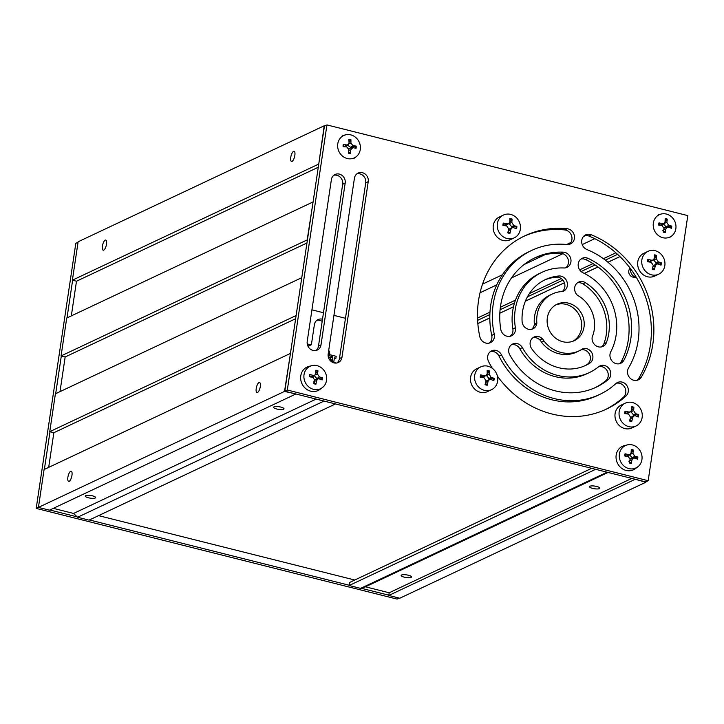 <?xml version="1.0" encoding="UTF-8"?>
<svg xmlns="http://www.w3.org/2000/svg" width="724" height="724" viewBox="0 0 724 724"><rect width="100%" height="100%" fill="white"/><g stroke="black" fill="none" stroke-linecap="round" stroke-linejoin="round"><path stroke-width="1.09" d="M599.427 488.628A5.24 1.339 8.5 0 1 593.526 488.591A5.24 1.339 8.5 0 1 589.481 486.655A5.24 1.339 8.5 0 1 594.856 486.103A5.24 1.339 8.5 0 1 599.843 488.202A5.24 1.339 8.5 0 1 599.427 488.628M411.087 577.408A5.24 1.339 8.5 0 1 405.187 577.372A5.24 1.339 8.5 0 1 401.141 575.435A5.24 1.339 8.5 0 1 406.517 574.874A5.24 1.339 8.5 0 1 411.503 576.983A5.24 1.339 8.5 0 1 411.087 577.408M645.944 481.768L645.871 482.229L634.912 479.188M634.876 479.46L388.779 595.463L399.775 598.232L645.871 482.229M388.779 595.463L389.177 592.766L631.79 478.41M389.177 592.766L365.466 586.811L608.079 472.446M607.192 472.229L595.309 469.233M365.466 586.811L360.615 588.386L606.712 472.383M360.615 588.386L349.167 585.508L595.264 469.505M349.167 585.508L349.629 582.431L591.689 468.328M477.831 323.556L489.813 317.908M499.841 313.184L513.497 306.75M525.398 301.139L564.412 282.749M584.259 273.391L597.915 266.957M607.943 262.224L619.916 256.586M477.614 320.334L489.858 314.56M500.094 309.736L514.52 302.94M527.407 296.858L562.919 280.125M581.128 271.536L595.101 264.957M605.327 260.133L617.572 254.359M477.514 318.026L489.976 312.153M500.375 307.257L515.47 300.134M529.371 293.582L561.236 278.568M579.671 269.871L593.001 263.59M603.4 258.694L615.862 252.821M480.03 292.767L496.755 284.885M511.47 277.953L562.847 253.726M582.223 244.594L594.766 238.685M482.519 284.143L502.42 274.767M523.968 264.604L545.082 254.649M566.639 244.495L570.901 242.486M583.426 236.576L585.87 235.427M260.296 386.571A5.24 1.81 104.1 0 1 256.984 392.607A5.24 1.81 104.1 0 1 256.504 387.087A5.24 1.81 104.1 0 1 259.536 382.444A5.24 1.81 104.1 0 1 260.296 386.571M294.849 155.379A5.24 1.81 104.1 0 1 291.537 161.416A5.24 1.81 104.1 0 1 291.048 155.895A5.24 1.81 104.1 0 1 294.089 151.253A5.24 1.81 104.1 0 1 294.849 155.379M106.509 244.151A5.24 1.81 104.1 0 1 103.197 250.196A5.24 1.81 104.1 0 1 102.708 244.676A5.24 1.81 104.1 0 1 105.749 240.033A5.24 1.81 104.1 0 1 106.509 244.151M71.957 475.342A5.24 1.81 104.1 0 1 68.644 481.388A5.24 1.81 104.1 0 1 68.165 475.867A5.24 1.81 104.1 0 1 71.196 471.224A5.24 1.81 104.1 0 1 71.957 475.342M274.016 406.843A5.24 1.339 8.5 0 1 279.926 406.879A5.24 1.339 8.5 0 1 283.971 408.816A5.24 1.339 8.5 0 1 278.586 409.368A5.24 1.339 8.5 0 1 273.6 407.268A5.24 1.339 8.5 0 1 274.016 406.843M85.676 495.623A5.24 1.339 8.5 0 1 91.586 495.65A5.24 1.339 8.5 0 1 95.631 497.596A5.24 1.339 8.5 0 1 90.247 498.148A5.24 1.339 8.5 0 1 85.26 496.04A5.24 1.339 8.5 0 1 85.676 495.623M59.992 391.639L65.169 356.959L61.069 355.927L307.166 239.925L313.067 202.114M61.069 355.927L66.726 318.053L312.822 202.05M71.314 315.899L76.491 281.22L318.279 167.244M318.723 164.239L324.225 125.768L324.814 125.922M76.491 281.22L72.382 280.188L318.479 164.185M72.382 280.188L78.129 241.771L324.225 125.768M335.167 403.856L323.284 400.87M323.682 401.25L77.586 517.253L89.034 520.131L335.131 404.128M77.586 517.253L73.549 513.443L316.162 399.078M73.549 513.443L53.304 508.357M295.564 393.901L284.523 391.413L290.424 353.602M284.523 391.413L38.426 507.415L49.431 510.176L295.528 394.173M38.426 507.415L44.083 469.541L290.179 353.538M48.671 467.378L53.857 432.708L295.636 318.732M296.089 315.727L301.745 277.853M53.857 432.708L49.748 431.667L295.844 315.664M49.748 431.667L55.404 393.802L301.501 277.799M65.169 356.959L306.958 242.993M78.056 242.232L75.821 243.291L36.2 508.393L397.06 599.083L399.186 598.078M322.18 321.429A7.575 6.842 64.8 0 0 316.859 320.316M307.275 344.099L311.383 344.733L308.877 345.918L307.718 345.629M329.203 354.543L329.664 354.326A5.041 4.543 64.8 0 0 328.705 350.398M307.827 343.837A5.041 4.543 64.8 0 0 307.211 343.728M311.383 344.733L314.379 324.696A7.575 6.842 -115.2 0 1 318.044 319.574A7.575 6.842 -115.2 0 1 322.506 319.23M38.435 507.334L36.2 508.393M44.363 469.414L49.992 431.73M55.676 393.675L61.314 355.991M66.997 317.927L72.626 280.242M388.815 595.191L361.095 588.232M349.212 585.245L89.423 519.95M77.187 516.873L49.811 509.995M336.977 362.95A7.575 6.842 64.8 0 0 339.456 358.561L365.72 182.855A7.575 6.842 64.8 0 0 356.914 173.814M354.434 178.204A7.575 6.842 -115.2 0 1 358.099 173.081A7.575 6.842 -115.2 0 1 365.403 174.249A7.575 6.842 -115.2 0 1 368.226 181.67L341.963 357.375A7.575 6.842 -115.2 0 1 338.307 362.498A7.575 6.842 -115.2 0 1 331.004 361.33A7.575 6.842 -115.2 0 1 328.18 353.909L354.434 178.204M492.248 368.254A95.758 86.437 -115.2 0 1 488.528 361.439A8.064 7.276 -115.2 0 1 491.587 350.868A8.064 7.276 -115.2 0 1 501.515 354.878A79.64 71.884 64.8 0 0 599.626 394.48A79.64 71.884 64.8 0 0 615.843 383.611A8.064 7.276 -115.2 0 1 617.481 382.507A8.064 7.276 -115.2 0 1 626.975 385.738A8.064 7.276 -115.2 0 1 625.998 395.992A95.758 86.437 -115.2 0 1 606.504 409.069A95.758 86.437 -115.2 0 1 497.415 376.127M599.626 394.48L597.119 395.666A79.64 71.884 -115.2 0 1 499.008 356.063A8.064 7.276 64.8 0 0 490.392 351.593M605.246 409.648A95.758 86.437 64.8 0 0 623.482 397.177A8.064 7.276 64.8 0 0 624.848 387.593A8.064 7.276 64.8 0 0 616.287 383.231M566.955 244.522A79.64 71.884 64.8 0 0 531.715 250.404A79.64 71.884 64.8 0 0 494.248 334.18A8.064 7.276 -115.2 0 1 490.447 342.66A8.064 7.276 -115.2 0 1 479.786 336.56A95.758 86.437 -115.2 0 1 524.846 235.825A95.758 86.437 -115.2 0 1 567.209 228.748A8.064 7.276 -115.2 0 1 574.304 235.427A8.064 7.276 -115.2 0 1 570.521 243.925A8.064 7.276 -115.2 0 1 566.955 244.522M489.134 343.122A8.064 7.276 64.8 0 0 491.732 335.366A79.64 71.884 -115.2 0 1 529.208 251.59L531.715 250.404M569.2 244.386A8.064 7.276 64.8 0 0 571.598 235.87A8.064 7.276 64.8 0 0 564.702 229.933A95.758 86.437 64.8 0 0 523.588 236.431M637.029 380.29A8.064 7.276 64.8 0 0 638.767 378.335A95.758 86.437 64.8 0 0 588.73 235.97A8.064 7.276 64.8 0 0 584.458 235.599M641.274 377.15A8.064 7.276 -115.2 0 1 638.351 379.838A8.064 7.276 -115.2 0 1 629.509 377.503A8.064 7.276 -115.2 0 1 628.55 367.937A79.64 71.884 64.8 0 0 586.938 249.545A8.064 7.276 -115.2 0 1 581.698 242.278A8.064 7.276 -115.2 0 1 585.653 234.875A8.064 7.276 -115.2 0 1 591.236 234.784A95.758 86.437 -115.2 0 1 641.274 377.15L638.767 378.335M316.017 350.479A7.575 6.842 64.8 0 0 318.488 346.09L342.678 184.258A7.575 6.842 64.8 0 0 333.873 175.226M321.003 344.914A7.575 6.842 -115.2 0 1 317.338 350.027A7.575 6.842 -115.2 0 1 310.035 348.868A7.575 6.842 -115.2 0 1 307.211 341.447L331.393 179.606A7.575 6.842 -115.2 0 1 335.058 174.493A7.575 6.842 -115.2 0 1 342.362 175.651A7.575 6.842 -115.2 0 1 345.185 183.072L321.003 344.914L318.488 346.09M510.194 336.262A8.064 7.276 64.8 0 0 512.873 328.922A55.458 50.056 -115.2 0 1 539.516 273.464L542.023 272.278A55.458 50.056 64.8 0 0 515.388 327.746A8.064 7.276 -115.2 0 1 511.515 335.8A8.064 7.276 -115.2 0 1 500.764 329.284A71.576 64.608 -115.2 0 1 535.154 257.699A71.576 64.608 -115.2 0 1 563.317 252.151A8.064 7.276 -115.2 0 1 570.756 258.649A8.064 7.276 -115.2 0 1 567.019 267.355A8.064 7.276 -115.2 0 1 563.842 267.98A55.458 50.056 64.8 0 0 542.023 272.278M565.697 267.817A8.064 7.276 64.8 0 0 568.032 259.092A8.064 7.276 64.8 0 0 560.801 253.337A71.576 64.608 64.8 0 0 533.905 258.305M619.472 363.729A8.064 7.276 64.8 0 0 621.4 361.412A71.576 64.608 64.8 0 0 585.598 259.563A8.064 7.276 64.8 0 0 580.956 259.029M623.916 360.226A8.064 7.276 -115.2 0 1 620.794 363.267A8.064 7.276 -115.2 0 1 612.088 361.095A8.064 7.276 -115.2 0 1 610.794 351.719A55.458 50.056 64.8 0 0 583.055 272.812A8.064 7.276 -115.2 0 1 578.177 265.5A8.064 7.276 -115.2 0 1 582.15 258.305A8.064 7.276 -115.2 0 1 588.114 258.377A71.576 64.608 -115.2 0 1 623.916 360.226L621.4 361.412M594.929 387.765A71.576 64.608 64.8 0 0 605.626 380.86A8.064 7.276 64.8 0 0 607.382 371.213A8.064 7.276 64.8 0 0 598.73 366.67M598.576 366.787A8.064 7.276 -115.2 0 1 599.924 365.937A8.064 7.276 -115.2 0 1 609.527 369.349A8.064 7.276 -115.2 0 1 608.142 379.675A71.576 64.608 -115.2 0 1 596.196 387.195A71.576 64.608 -115.2 0 1 509.796 354.959A8.064 7.276 -115.2 0 1 512.646 344.009A8.064 7.276 -115.2 0 1 522.375 347.638A55.458 50.056 64.8 0 0 589.318 372.607A55.458 50.056 64.8 0 0 598.576 366.787M589.318 372.607L586.811 373.792A55.458 50.056 -115.2 0 1 519.868 348.823A8.064 7.276 64.8 0 0 511.452 344.733M547.335 317.836A20.154 18.191 -115.2 0 1 557.082 304.216A20.154 18.191 -115.2 0 1 582.123 314.687A20.154 18.191 -115.2 0 1 574.268 340.678A20.154 18.191 -115.2 0 1 554.846 337.574A20.154 18.191 -115.2 0 1 547.335 317.836M572.983 341.212A20.154 18.191 64.8 0 0 579.616 315.872A20.154 18.191 64.8 0 0 555.851 304.858M584.612 365.892A47.395 42.779 64.8 0 0 587.046 364.516A8.064 7.276 64.8 0 0 589.798 354.995A8.064 7.276 64.8 0 0 581.227 349.746M589.562 363.33A47.395 42.779 -115.2 0 1 585.879 365.321A47.395 42.779 -115.2 0 1 531.733 348.805A8.064 7.276 -115.2 0 1 534.068 337.031A8.064 7.276 -115.2 0 1 542.023 338.425L542.357 338.751A8.064 7.276 -115.2 0 1 544.014 341.067A31.44 28.372 64.8 0 0 579.073 350.878A31.44 28.372 64.8 0 0 582.603 348.859A8.064 7.276 -115.2 0 1 592.051 353.222A8.064 7.276 -115.2 0 1 589.562 363.33L587.046 364.516M579.073 350.878L576.566 352.063A31.44 28.372 -115.2 0 1 541.507 342.253A8.064 7.276 64.8 0 0 539.842 339.927L542.023 338.425M539.507 339.61A8.064 7.276 64.8 0 0 532.873 337.755M539.842 339.927L542.357 338.751M541.507 342.253L544.014 341.067M648.179 480.709L645.672 481.894L284.803 391.204L324.424 126.103L326.94 124.917L687.8 215.607L648.179 480.709L287.319 390.019L326.94 124.917M562.231 291.564A8.064 7.276 64.8 0 0 564.277 282.405A8.064 7.276 64.8 0 0 556.349 277.174A47.395 42.779 64.8 0 0 544.222 280.188M531.615 329.284A8.064 7.276 64.8 0 0 534.285 324.759L534.357 324.307A31.44 28.372 -115.2 0 1 549.76 295.193L552.267 294.007A31.44 28.372 64.8 0 0 536.864 323.121L536.801 323.574A8.064 7.276 -115.2 0 1 532.936 328.823A8.064 7.276 -115.2 0 1 522.085 321.347A47.395 42.779 -115.2 0 1 545.462 279.573A47.395 42.779 -115.2 0 1 558.865 275.998A8.064 7.276 -115.2 0 1 567.073 282.007A8.064 7.276 -115.2 0 1 563.453 291.184A8.064 7.276 -115.2 0 1 562.847 291.437L562.467 291.555A31.44 28.372 64.8 0 0 552.267 294.007M601.608 346.877A8.064 7.276 64.8 0 0 603.916 343.728A47.395 42.779 64.8 0 0 582.865 283.844A8.064 7.276 64.8 0 0 577.39 282.858M606.422 342.543A8.064 7.276 -115.2 0 1 602.929 346.416A8.064 7.276 -115.2 0 1 595.065 345.095A8.064 7.276 -115.2 0 1 592.196 337.031A31.44 28.372 64.8 0 0 577.544 295.347A8.064 7.276 -115.2 0 1 578.585 282.134A8.064 7.276 -115.2 0 1 585.372 282.659A47.395 42.779 -115.2 0 1 606.422 342.543L603.916 343.728M534.357 324.307L536.864 323.121M534.285 324.759L536.801 323.574M284.803 391.204L287.319 390.019M311.935 309.854L323.474 312.759M333.936 315.383L345.475 318.288M98.582 515.633L354.751 580.014M336.28 363.059L331.818 361.937M331.248 361.538L333.854 361.538L334.398 357.9L335.873 358.262L334.235 359.041M328.108 355.511L332.814 356.697L332.153 361.113M332.814 356.697L330.406 357.828L330.153 359.502M329.266 359.276L331.538 359.846L331.139 361.448M328.135 354.271L336.171 356.298L335.873 358.262M333.854 361.538L332.597 362.136M330.406 357.828L328.424 357.33M632.396 458.31A3.747 3.385 -115.2 0 0 632.423 458.002L637.853 456.989A33.675 10.588 -176.5 0 0 634.749 456.201L632.903 453.351A33.675 13.765 -71.1 0 0 633.337 450.02A7.122 6.425 64.8 0 0 631.256 449.495A33.675 9.412 99.5 0 1 631.093 452.898L630.332 454.337L628.559 454.645A33.675 11.865 -170.3 0 0 625.056 453.776L625.654 456.301M628.839 461.233L631.328 463.46A33.675 14.715 -77.7 0 0 631.934 459.858L633.446 458.057L634.468 458.102A33.675 6.57 13.3 0 1 637.527 459.179A7.122 6.425 64.8 0 0 637.853 456.989M633.337 450.02L631.102 452.79M632.423 458.002L629.609 454.88M630.332 454.337L627.545 456.428M625.056 453.776A7.122 6.425 64.8 0 0 624.731 455.966A33.675 5.294 7.3 0 1 628.278 456.545L630.124 459.396A33.675 8.471 105.8 0 1 629.246 462.935A7.122 6.425 64.8 0 0 631.328 463.46M630.188 458.844L633.446 458.057M637.708 466.899L635.364 468.663A12.978 11.711 -115.2 0 1 621.934 468.5A12.978 11.711 -115.2 0 1 616.169 455.07A12.978 11.711 -115.2 0 1 624.477 445.586L627.337 444.898A12.371 11.168 -115.2 0 1 640.776 452.011A12.371 11.168 -115.2 0 1 637.708 466.899A12.371 11.168 -115.2 0 1 624.903 466.745A12.371 11.168 -115.2 0 1 619.418 453.939A12.371 11.168 -115.2 0 1 627.337 444.898M666.324 227.408A3.747 3.385 -115.2 0 0 666.342 227.11L671.772 226.096A33.675 10.588 -176.5 0 0 668.677 225.309L666.831 222.458A33.675 13.765 -71.1 0 0 667.256 219.128A7.122 6.425 64.8 0 0 665.175 218.603A33.675 9.412 99.5 0 1 665.021 221.997L664.261 223.445L662.487 223.752A33.675 11.865 -170.3 0 0 658.985 222.883L659.573 225.408M662.768 230.332L665.256 232.567A33.675 14.715 -77.7 0 0 665.854 228.956L667.374 227.155L668.388 227.209A33.675 6.57 13.3 0 1 671.447 228.286A7.122 6.425 64.8 0 0 671.772 226.096M667.256 219.128L665.021 221.897M666.342 227.11L663.537 223.988M664.261 223.445L661.474 225.526M658.985 222.883A7.122 6.425 64.8 0 0 658.659 225.073A33.675 5.294 7.3 0 1 662.207 225.653L664.044 228.503A33.675 8.471 105.8 0 1 663.166 232.042A7.122 6.425 64.8 0 0 665.256 232.567M664.107 227.951L667.374 227.155M653.338 223.046A12.371 11.168 -115.2 0 1 661.265 214.005A12.371 11.168 -115.2 0 1 674.696 221.119A12.371 11.168 -115.2 0 1 671.637 236.006A12.371 11.168 -115.2 0 1 658.831 235.852A12.371 11.168 -115.2 0 1 653.338 223.046M317.012 379.041A3.747 3.385 -115.2 0 0 317.031 378.733L322.461 377.729A33.675 10.588 -176.5 0 0 319.365 376.933L317.519 374.091A33.675 13.765 -71.1 0 0 317.954 370.76A7.122 6.425 64.8 0 0 315.863 370.236A33.675 9.412 99.5 0 1 315.709 373.629L314.949 375.077L313.175 375.385A33.675 11.865 -170.3 0 0 309.673 374.516L310.261 377.032M313.456 381.964L315.945 384.2A33.675 14.715 -77.7 0 0 316.551 380.589L318.062 378.788L319.076 378.842A33.675 6.57 13.3 0 1 322.135 379.919A7.122 6.425 64.8 0 0 322.461 377.729M317.954 370.76L315.718 373.53M317.031 378.733L314.225 375.62M314.949 375.077L312.162 377.159M309.673 374.516A7.122 6.425 64.8 0 0 309.347 376.706A33.675 5.294 7.3 0 1 312.895 377.285L314.732 380.136A33.675 8.471 105.8 0 1 313.854 383.675A7.122 6.425 64.8 0 0 315.945 384.2M314.795 379.584L318.062 378.788M322.325 387.639L319.972 389.403A12.978 11.711 -115.2 0 1 306.542 389.241A12.978 11.711 -115.2 0 1 300.786 375.81A12.978 11.711 -115.2 0 1 309.094 366.326L311.954 365.629A12.371 11.168 -115.2 0 1 325.384 372.742A12.371 11.168 -115.2 0 1 322.325 387.639A12.371 11.168 -115.2 0 1 309.519 387.485A12.371 11.168 -115.2 0 1 304.026 374.679A12.371 11.168 -115.2 0 1 311.954 365.629M350.769 148.013A3.747 3.385 -115.2 0 0 350.76 147.488L356.145 146.085A33.675 9.095 176.9 0 0 353.022 145.714L350.896 143.099A33.675 14.788 -78.3 0 0 350.923 139.678A7.122 6.425 64.8 0 0 348.823 139.415A33.675 10.281 92.6 0 1 349.058 142.872L348.289 144.574L346.769 144.945A33.675 10.471 -177 0 0 343.212 144.501L343.909 146.655A3.747 3.385 -115.2 0 0 343.9 146.764M348.543 151.787L350.461 153.398A33.675 15.575 -85.2 0 0 350.669 149.732L352.959 147.66A33.675 5.177 6.8 0 1 356.072 148.32A7.122 6.425 64.8 0 0 356.145 146.085M350.923 139.678L349.04 142.42M350.76 147.488L347.592 145.108M348.289 144.583L345.158 146.818M343.212 144.501A7.122 6.425 64.8 0 0 343.131 146.737A33.675 3.792 1 0 1 346.696 146.891L348.832 149.515A33.675 9.493 99 0 1 348.353 153.144A7.122 6.425 64.8 0 0 350.461 153.398M348.742 148.529L352.959 147.66M337.628 145.307A12.371 11.168 -115.2 0 1 345.692 134.827A12.371 11.168 -115.2 0 1 359.122 141.94A12.371 11.168 -115.2 0 1 356.063 156.827A12.371 11.168 -115.2 0 1 343.855 157.072A12.371 11.168 -115.2 0 1 337.628 145.307M636.441 277.573A7.656 6.914 -115.2 0 1 630.495 268.695M630.052 268.097L629.482 269.011A5.24 4.733 64.8 0 0 633.346 277.202L636.468 277.618M652.659 267.59L654.442 269.69A21.747 7.919 -78.2 0 0 655.238 265.889L656.577 264.034L657.998 263.979A21.747 5.702 11 0 1 660.994 265.165A7.557 6.824 64.8 0 0 661.347 262.812A21.747 5.421 -174 0 0 658.315 261.907L656.297 258.794A21.747 7.457 -73.3 0 0 656.568 255.427L653.881 259.409M656.333 264.142A4.407 3.973 -115.2 0 0 656.351 263.228L661.347 262.812M656.568 255.427A7.557 6.824 64.8 0 0 654.333 254.866A21.747 7.575 101.5 0 1 654.324 258.296L653.202 260.052L651.555 260.206A21.747 6.045 -169.4 0 0 647.772 259.4L648.568 261.274A4.407 3.973 -115.2 0 0 648.378 261.871M647.772 259.4A7.557 6.824 64.8 0 0 647.419 261.753A21.747 5.077 6.4 0 1 651.247 262.278L653.265 265.4A21.747 7.113 106.4 0 1 652.197 269.129A7.557 6.824 64.8 0 0 654.442 269.69M653.211 265.599L656.577 264.034M656.351 263.228L653.663 259.997L656.297 258.794M653.202 260.052L650.306 261.491L648.568 261.274M655.148 250.712A12.616 11.385 -115.2 0 1 664.813 261.735A12.616 11.385 -115.2 0 1 658.722 274.179A12.616 11.385 -115.2 0 1 643.048 267.627A12.616 11.385 -115.2 0 1 647.962 251.364A12.616 11.385 -115.2 0 1 655.148 250.712M658.722 274.179L654.641 276.106A12.616 11.385 -115.2 0 1 638.966 269.554A12.616 11.385 -115.2 0 1 643.88 253.282L647.962 251.364M508.167 231.273L509.949 233.381A21.747 7.919 -78.2 0 0 510.746 229.58L512.085 227.725L513.515 227.671A21.747 5.702 11 0 1 516.502 228.847A7.557 6.824 64.8 0 0 516.855 226.494A21.747 5.421 -174 0 0 513.823 225.598L511.805 222.476A21.747 7.457 -73.3 0 0 512.076 219.119L509.388 223.092M511.841 227.834A4.407 3.973 -115.2 0 0 511.859 226.92L516.855 226.494M512.076 219.119A7.557 6.824 64.8 0 0 509.841 218.558A21.747 7.575 101.5 0 1 509.832 221.987L508.71 223.734L507.062 223.897A21.747 6.045 -169.4 0 0 503.28 223.083L504.076 224.965A4.407 3.973 -115.2 0 0 503.886 225.553M503.28 223.083A7.557 6.824 64.8 0 0 502.927 225.435A21.747 5.077 6.4 0 1 506.755 225.969L508.773 229.083A21.747 7.113 106.4 0 1 507.705 232.82A7.557 6.824 64.8 0 0 509.949 233.381M508.719 229.282L512.085 227.725M511.859 226.92L509.171 223.68L511.805 222.476M508.71 223.734L505.814 225.173L504.076 224.965M510.655 214.395A12.616 11.385 -115.2 0 1 520.321 225.417A12.616 11.385 -115.2 0 1 514.23 237.87A12.616 11.385 -115.2 0 1 498.555 231.309A12.616 11.385 -115.2 0 1 503.47 215.046A12.616 11.385 -115.2 0 1 510.655 214.395M514.23 237.87L510.149 239.789A12.616 11.385 -115.2 0 1 494.474 233.237A12.616 11.385 -115.2 0 1 499.397 216.974L503.47 215.046M629.971 419.404L631.753 421.513A21.747 7.919 -78.2 0 0 632.541 417.712L633.889 415.848L635.31 415.793A21.747 5.702 11 0 1 638.306 416.979A7.557 6.824 64.8 0 0 638.659 414.626A21.747 5.421 -174 0 0 635.627 413.721L633.609 410.608A21.747 7.457 -73.3 0 0 633.88 407.25L631.192 411.223M633.645 415.956A4.407 3.973 -115.2 0 0 633.663 415.051L638.659 414.626M633.88 407.25A7.557 6.824 64.8 0 0 631.645 406.68A21.747 7.575 101.5 0 1 631.636 410.11L630.504 411.866L628.866 412.028A21.747 6.045 -169.4 0 0 625.084 411.214L625.88 413.087A4.407 3.973 -115.2 0 0 625.69 413.685M625.084 411.214A7.557 6.824 64.8 0 0 624.731 413.567A21.747 5.077 6.4 0 1 628.559 414.101L630.577 417.214A21.747 7.113 106.4 0 1 629.509 420.952A7.557 6.824 64.8 0 0 631.753 421.513M630.523 417.413L633.889 415.848M633.663 415.051L630.975 411.811L633.609 410.608M630.504 411.866L627.618 413.304L625.88 413.087M632.459 402.526A12.616 11.385 -115.2 0 1 642.125 413.549A12.616 11.385 -115.2 0 1 636.034 426.002A12.616 11.385 -115.2 0 1 620.359 419.44A12.616 11.385 -115.2 0 1 625.274 403.178A12.616 11.385 -115.2 0 1 632.459 402.526M636.034 426.002L631.952 427.92A12.616 11.385 -115.2 0 1 616.278 421.368A12.616 11.385 -115.2 0 1 621.192 405.096L625.274 403.178M485.478 383.087L487.261 385.195A21.747 7.919 -78.2 0 0 488.057 381.394L489.397 379.539L490.818 379.485A21.747 5.702 11 0 1 493.813 380.661A7.557 6.824 64.8 0 0 494.166 378.308A21.747 5.421 -174 0 0 491.134 377.412L489.116 374.299A21.747 7.457 -73.3 0 0 489.388 370.932L486.7 374.914M489.153 379.648A4.407 3.973 -115.2 0 0 489.171 378.733L494.166 378.308M489.388 370.932A7.557 6.824 64.8 0 0 487.152 370.371A21.747 7.575 101.5 0 1 487.143 373.801L486.021 375.557L484.374 375.711A21.747 6.045 -169.4 0 0 480.591 374.896L481.388 376.779A4.407 3.973 -115.2 0 0 481.198 377.367M480.591 374.896A7.557 6.824 64.8 0 0 480.238 377.249A21.747 5.077 6.4 0 1 484.066 377.783L486.085 380.896A21.747 7.113 106.4 0 1 485.017 384.634A7.557 6.824 64.8 0 0 487.261 385.195M486.03 381.105L489.397 379.539M489.171 378.733L486.483 375.494L489.116 374.299M486.021 375.557L483.125 376.987L481.388 376.779M487.967 366.217A12.616 11.385 -115.2 0 1 497.632 377.24A12.616 11.385 -115.2 0 1 491.542 389.684A12.616 11.385 -115.2 0 1 475.867 383.132A12.616 11.385 -115.2 0 1 480.781 366.86A12.616 11.385 -115.2 0 1 487.967 366.217M491.542 389.684L487.46 391.612A12.616 11.385 -115.2 0 1 471.786 385.05A12.616 11.385 -115.2 0 1 476.7 368.788L480.781 366.86M365.72 182.855L368.226 181.67M339.456 358.561L341.963 357.375M499.008 356.063L501.515 354.878M623.482 397.177L625.998 395.992M491.732 335.366L494.248 334.18M564.702 229.933L567.209 228.748M588.73 235.97L591.236 234.784M342.678 184.258L345.185 183.072M512.873 328.922L515.388 327.746M560.801 253.337L563.317 252.151M585.598 259.563L588.114 258.377M605.626 380.86L608.142 379.675M519.868 348.823L522.375 347.638M582.865 283.844L585.372 282.659M556.349 277.174L558.865 275.998M625.129 456.029A6.588 5.946 -115.2 0 1 625.436 453.993M631.256 462.989A6.588 5.946 -115.2 0 1 629.355 462.527M637.256 456.971A6.588 5.946 -115.2 0 1 636.966 458.98M631.238 450.075A6.588 5.946 -115.2 0 1 633.111 450.563M634.749 456.201L632.097 457.993M632.903 453.351L630.55 454.156M628.559 454.645L626.188 456.201M631.934 459.858L629.835 460.609M659.048 225.137A6.588 5.946 -115.2 0 1 659.365 223.101M665.184 232.087A6.588 5.946 -115.2 0 1 663.274 231.626M671.184 226.069A6.588 5.946 -115.2 0 1 670.895 228.087M665.157 219.182A6.588 5.946 -115.2 0 1 667.039 219.671M668.677 225.309L666.017 227.101M666.831 222.458L664.469 223.254M662.487 223.752L660.116 225.3M665.854 228.956L663.763 229.707M309.736 376.761A6.588 5.946 -115.2 0 1 310.053 374.733M315.872 383.72A6.588 5.946 -115.2 0 1 313.963 383.258M321.872 377.702A6.588 5.946 -115.2 0 1 321.583 379.711M315.845 370.815A6.588 5.946 -115.2 0 1 317.727 371.303M319.365 376.933L316.705 378.724M317.519 374.091L315.157 374.887M313.175 375.385L310.804 376.933M316.551 380.589L314.451 381.34M343.52 146.746A6.588 5.946 -115.2 0 1 343.601 144.655M350.326 152.918A6.588 5.946 -115.2 0 1 348.416 152.701M355.556 146.121A6.588 5.946 -115.2 0 1 355.493 148.194M348.868 139.985A6.588 5.946 -115.2 0 1 350.76 140.239M353.022 145.714L350.434 147.515M350.896 143.099L348.896 143.814M346.769 144.945L344.117 146.737M350.669 149.732L348.715 150.474M654.406 269.138A6.941 6.263 -115.2 0 1 652.351 268.64M660.677 262.74A6.941 6.263 -115.2 0 1 660.379 264.903M654.351 255.527A6.941 6.263 -115.2 0 1 656.36 256.07M647.899 261.807A6.941 6.263 -115.2 0 1 648.242 259.617M655.238 265.889L652.84 266.993M658.315 261.907L655.727 263.183M651.555 260.206L648.957 261.482M509.913 232.82A6.941 6.263 -115.2 0 1 507.859 232.332M516.185 226.422A6.941 6.263 -115.2 0 1 515.886 228.585M509.859 219.218A6.941 6.263 -115.2 0 1 511.868 219.752M503.406 225.49A6.941 6.263 -115.2 0 1 503.75 223.3M510.746 229.58L508.348 230.675M513.823 225.598L511.234 226.865M507.062 223.897L504.474 225.164M631.717 420.952A6.941 6.263 -115.2 0 1 629.663 420.463M637.989 414.553A6.941 6.263 -115.2 0 1 637.69 416.716M631.663 407.35A6.941 6.263 -115.2 0 1 633.672 407.884M625.21 413.621A6.941 6.263 -115.2 0 1 625.554 411.431M632.541 417.712L630.151 418.807M635.627 413.721L633.038 414.997M628.866 412.028L626.269 413.295M487.225 384.634A6.941 6.263 -115.2 0 1 485.171 384.145M493.496 378.245A6.941 6.263 -115.2 0 1 493.198 380.399M487.171 371.032A6.941 6.263 -115.2 0 1 489.18 371.566M480.718 377.313A6.941 6.263 -115.2 0 1 481.062 375.113M488.057 381.394L485.659 382.489M491.134 377.412L488.546 378.679M484.374 375.711L481.777 376.987M477.84 323.619L489.813 317.972M499.831 313.248L513.479 306.813M525.362 301.211L564.43 282.803M584.322 273.419L597.97 266.993M607.988 262.269L619.961 256.622M661.265 214.005L658.406 214.693M671.637 236.006L669.284 237.771M345.692 134.827L342.832 135.515M356.063 156.827L353.71 158.592"/></g></svg>
